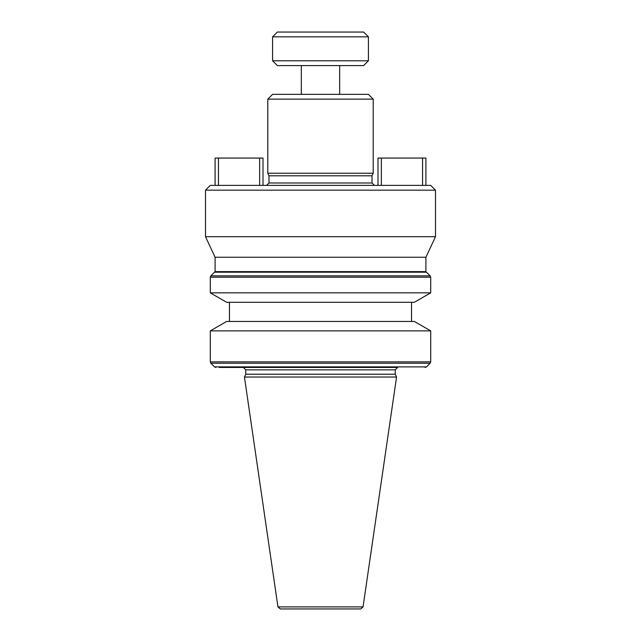 <?xml version="1.0" encoding="UTF-8"?>
<svg xmlns="http://www.w3.org/2000/svg" width="641" height="641" viewBox="0 0 641 641"><rect width="100%" height="100%" fill="white"/><g stroke="black" fill="none" stroke-linecap="round" stroke-linejoin="round"><path stroke-width="0.96" d="M210.296 330.876L226.61 321.462L414.39 321.462L430.704 330.876L210.296 330.876L210.296 361.869L430.704 361.869L430.143 363.231L426.473 366.892L214.527 366.892L210.857 363.231L430.143 363.231M430.704 330.876L430.704 361.869M395.249 374.216L395.249 369.849L397.644 367.453L219.262 367.453L243.356 367.453L245.751 369.849L245.751 374.216L244.437 377.036L396.563 377.036L395.249 374.216L245.751 374.216M229.462 302.296L229.462 321.462M411.538 302.296L411.538 321.462M414.342 302.296L226.658 302.296L210.296 292.849L430.704 292.849L414.342 302.296M272.585 36.841L277.377 32.05L363.623 32.05L368.415 36.841L272.585 36.841L272.585 60.799L368.415 60.799L363.623 65.59L277.377 65.59L272.585 60.799M368.415 36.841L368.415 60.799M301.334 65.59L301.334 94.339M339.666 65.59L339.666 94.339M215.088 257.249L425.912 257.249L425.912 271.624L215.088 271.624L215.088 257.249L205.505 236.697L435.495 236.697L425.912 257.249M435.495 190.169L430.704 185.377L210.296 185.377L205.505 190.169L435.495 190.169L435.495 236.697M205.505 190.169L205.505 236.697M215.881 271.624L214.527 272.185L210.857 275.854L210.296 277.208L210.296 292.849M425.119 271.624L426.473 272.185L430.143 275.854L430.704 277.208L430.704 292.849M266.592 185.377L268.988 182.981L268.988 175.794L372.012 175.794L372.012 182.981L374.408 185.377M372.012 175.794L373.206 173.23L267.794 173.23L268.988 175.794M373.206 99.131L368.415 94.339L272.585 94.339L267.794 99.131L373.206 99.131L373.206 173.23M267.794 99.131L267.794 173.23M263.002 185.377L263.002 158.071L218.437 158.071L218.437 185.377M259.645 185.377L259.645 158.071M215.088 185.377L215.088 158.071L218.437 158.071M381.355 185.377L381.355 158.071L422.563 158.071L422.563 185.377M377.998 185.377L377.998 158.071L381.355 158.071M425.912 185.377L425.912 158.071L422.563 158.071M277.954 606.899L280.325 608.95L360.675 608.95L363.046 606.899L277.954 606.899L244.437 377.036M243.356 367.453L397.644 367.453M425.119 367.453L426.473 366.892M395.249 369.849L245.751 369.849M214.527 272.185L426.473 272.185M430.143 275.854L210.857 275.854M210.296 277.208L430.704 277.208M268.988 182.981L372.012 182.981M279.139 366.892L278.571 367.453L279.139 366.892M361.861 366.892L362.429 367.453M363.046 606.899L396.563 377.036M214.527 366.892L215.881 367.453M210.857 363.231L210.296 361.869"/></g></svg>

